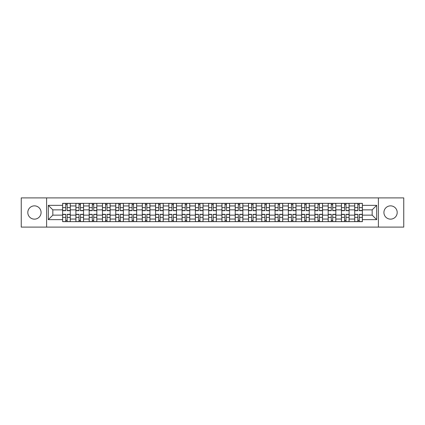 <?xml version="1.0" encoding="UTF-8"?>
<svg xmlns="http://www.w3.org/2000/svg" width="425" height="425" viewBox="0 0 425 425"><rect width="100%" height="100%" fill="white"/><g stroke="black" fill="none" stroke-linecap="round" stroke-linejoin="round"><path stroke-width="0.64" d="M390.559 205.859A6.641 6.641 0 0 0 383.918 212.5A6.641 6.641 0 0 0 390.559 219.141A6.641 6.641 0 0 0 397.194 212.5A6.641 6.641 0 0 0 390.559 205.859M34.441 205.859A6.641 6.641 0 0 0 27.806 212.5A6.641 6.641 0 0 0 34.441 219.141A6.641 6.641 0 0 0 41.082 212.5A6.641 6.641 0 0 0 34.441 205.859M378.388 227.099L403.75 227.099L403.75 197.901L21.25 197.901L21.25 227.099L378.388 227.099L378.388 197.901M75.894 221.648L75.894 205.944L70.274 205.944L70.274 221.648M70.274 205.944L70.274 203.352M75.894 205.944L75.894 203.352M83.555 203.352L83.555 221.648M89.17 221.648L89.17 203.352M96.831 203.352L96.831 221.648M102.446 221.648L102.446 203.352M110.107 203.352L110.107 221.648M115.728 221.648L115.728 203.352M123.388 203.352L123.388 221.648M129.003 221.648L129.003 203.352M136.664 203.352L136.664 221.648M142.279 221.648L142.279 203.352M149.94 203.352L149.94 221.648M155.561 221.648L155.561 203.352M163.221 203.352L163.221 221.648M168.837 221.648L168.837 203.352M176.497 203.352L176.497 221.648M182.113 221.648L182.113 203.352M189.773 203.352L189.773 221.648M195.394 221.648L195.394 203.352M203.054 203.352L203.054 221.648M208.67 221.648L208.67 203.352M216.33 203.352L216.33 221.648M221.946 221.648L221.946 203.352M229.606 203.352L229.606 221.648M235.227 221.648L235.227 203.352M242.887 203.352L242.887 221.648M248.503 221.648L248.503 203.352M256.163 203.352L256.163 221.648M261.779 221.648L261.779 203.352M269.439 203.352L269.439 221.648M275.06 221.648L275.06 203.352M282.721 203.352L282.721 221.648M288.336 221.648L288.336 203.352M295.997 203.352L295.997 221.648M301.612 221.648L301.612 203.352M309.272 203.352L309.272 221.648M314.893 221.648L314.893 203.352M322.554 203.352L322.554 221.648M328.169 221.648L328.169 203.352M335.83 203.352L335.83 221.648M341.445 221.648L341.445 203.352M349.106 203.352L349.106 221.648M354.726 221.648L354.726 203.352M354.726 215.14L349.106 215.14M341.445 215.14L335.83 215.14M328.169 215.14L322.554 215.14M314.893 215.14L309.272 215.14M301.612 215.14L295.997 215.14M288.336 215.14L282.721 215.14M275.06 215.14L269.439 215.14M261.779 215.14L256.163 215.14M248.503 215.14L242.887 215.14M235.227 215.14L229.606 215.14M221.946 215.14L216.33 215.14M208.67 215.14L203.054 215.14M195.394 215.14L189.773 215.14M182.113 215.14L176.497 215.14M168.837 215.14L163.221 215.14M155.561 215.14L149.94 215.14M142.279 215.14L136.664 215.14M129.003 215.14L123.388 215.14M115.728 215.14L110.107 215.14M102.446 215.14L96.831 215.14M89.17 215.14L83.555 215.14M75.894 215.14L70.274 215.14M354.726 209.86L349.106 209.86M341.445 209.86L335.83 209.86M328.169 209.86L322.554 209.86M314.893 209.86L309.272 209.86M301.612 209.86L295.997 209.86M288.336 209.86L282.721 209.86M275.06 209.86L269.439 209.86M261.779 209.86L256.163 209.86M248.503 209.86L242.887 209.86M235.227 209.86L229.606 209.86M221.946 209.86L216.33 209.86M208.67 209.86L203.054 209.86M195.394 209.86L189.773 209.86M182.113 209.86L176.497 209.86M168.837 209.86L163.221 209.86M155.561 209.86L149.94 209.86M142.279 209.86L136.664 209.86M129.003 209.86L123.388 209.86M115.728 209.86L110.107 209.86M102.446 209.86L96.831 209.86M89.17 209.86L83.555 209.86M75.894 209.86L70.274 209.86M52.828 215.14L62.613 215.14L62.613 209.86L52.828 209.86L52.828 215.14L48.317 219.651L48.317 205.349L62.613 205.349L62.613 209.86M362.387 209.86L362.387 215.14L372.172 215.14L372.172 209.86L362.387 209.86L362.387 203.352L62.613 203.352L62.613 205.349M362.387 205.349L376.683 205.349L376.683 219.651L362.387 219.651L362.387 215.14M62.613 215.14L62.613 221.648L362.387 221.648L362.387 219.651M62.613 219.651L48.317 219.651M46.612 227.099L46.612 197.901M67.171 220.373L65.721 220.373M65.721 204.627L67.171 204.627M80.447 220.373L78.997 220.373M78.997 204.627L80.447 204.627M93.723 220.373L92.278 220.373M92.278 204.627L93.723 204.627M107.004 220.373L105.554 220.373M105.554 204.627L107.004 204.627M120.28 220.373L118.83 220.373M118.83 204.627L120.28 204.627M133.556 220.373L132.111 220.373M132.111 204.627L133.556 204.627M146.837 220.373L145.387 220.373M145.387 204.627L146.837 204.627M160.113 220.373L158.663 220.373M158.663 204.627L160.113 204.627M173.389 220.373L171.944 220.373M171.944 204.627L173.389 204.627M186.671 220.373L185.22 220.373M185.22 204.627L186.671 204.627M199.947 220.373L198.496 220.373M198.496 204.627L199.947 204.627M213.222 220.373L211.778 220.373M211.778 204.627L213.222 204.627M226.504 220.373L225.053 220.373M225.053 204.627L226.504 204.627M239.78 220.373L238.329 220.373M238.329 204.627L239.78 204.627M253.056 220.373L251.611 220.373M251.611 204.627L253.056 204.627M266.337 220.373L264.887 220.373M264.887 204.627L266.337 204.627M279.613 220.373L278.163 220.373M278.163 204.627L279.613 204.627M292.889 220.373L291.444 220.373M291.444 204.627L292.889 204.627M306.17 220.373L304.72 220.373M304.72 204.627L306.17 204.627M319.446 220.373L317.996 220.373M317.996 204.627L319.446 204.627M332.722 220.373L331.277 220.373M331.277 204.627L332.722 204.627M346.003 220.373L344.553 220.373M344.553 204.627L346.003 204.627M359.279 220.373L357.829 220.373M357.829 204.627L359.279 204.627M48.317 205.349L52.828 209.86M372.172 215.14L376.683 219.651M372.172 209.86L376.683 205.349M67.171 210.673L67.171 203.437L70.231 203.437L70.231 210.673L67.171 210.673M65.721 204.542L67.171 204.542M67.171 203.437L62.656 203.437L62.656 210.673L65.721 210.673L65.721 203.437L64.488 203.437M65.721 214.327L65.721 221.563L62.656 221.563L62.656 214.327L65.721 214.327M67.171 220.458L65.721 220.458M65.721 221.563L70.231 221.563L70.231 214.327L67.171 214.327L67.171 221.563L68.404 221.563M80.447 210.673L80.447 203.437L83.512 203.437L83.512 210.673L80.447 210.673M78.997 204.542L80.447 204.542M80.447 203.437L75.937 203.437L75.937 210.673L78.997 210.673L78.997 203.437L77.764 203.437M93.723 210.673L93.723 203.437L96.788 203.437L96.788 210.673L93.723 210.673M92.278 204.542L93.723 204.542M93.723 203.437L89.213 203.437L89.213 210.673L92.278 210.673L92.278 203.437L91.046 203.437M78.997 214.327L78.997 221.563L75.937 221.563L75.937 214.327L78.997 214.327M80.447 220.458L78.997 220.458M78.997 221.563L83.512 221.563L83.512 214.327L80.447 214.327L80.447 221.563L81.68 221.563M92.278 214.327L92.278 221.563L89.213 221.563L89.213 214.327L92.278 214.327M93.723 220.458L92.278 220.458M92.278 221.563L96.788 221.563L96.788 214.327L93.723 214.327L93.723 221.563L94.956 221.563M107.004 210.673L107.004 203.437L110.064 203.437L110.064 210.673L107.004 210.673M105.554 204.542L107.004 204.542M107.004 203.437L102.489 203.437L102.489 210.673L105.554 210.673L105.554 203.437L104.322 203.437M120.28 210.673L120.28 203.437L123.346 203.437L123.346 210.673L120.28 210.673M118.83 204.542L120.28 204.542M120.28 203.437L115.77 203.437L115.77 210.673L118.83 210.673L118.83 203.437L117.598 203.437M133.556 210.673L133.556 203.437L136.622 203.437L136.622 210.673L133.556 210.673M132.111 204.542L133.556 204.542M133.556 203.437L129.046 203.437L129.046 210.673L132.111 210.673L132.111 203.437L130.879 203.437M105.554 214.327L105.554 221.563L102.489 221.563L102.489 214.327L105.554 214.327M107.004 220.458L105.554 220.458M105.554 221.563L110.064 221.563L110.064 214.327L107.004 214.327L107.004 221.563L108.237 221.563M118.83 214.327L118.83 221.563L115.77 221.563L115.77 214.327L118.83 214.327M120.28 220.458L118.83 220.458M118.83 221.563L123.346 221.563L123.346 214.327L120.28 214.327L120.28 221.563L121.513 221.563M132.111 214.327L132.111 221.563L129.046 221.563L129.046 214.327L132.111 214.327M133.556 220.458L132.111 220.458M132.111 221.563L136.622 221.563L136.622 214.327L133.556 214.327L133.556 221.563L134.789 221.563M146.837 210.673L146.837 203.437L149.898 203.437L149.898 210.673L146.837 210.673M145.387 204.542L146.837 204.542M146.837 203.437L142.322 203.437L142.322 210.673L145.387 210.673L145.387 203.437L144.155 203.437M145.387 214.327L145.387 221.563L142.322 221.563L142.322 214.327L145.387 214.327M146.837 220.458L145.387 220.458M145.387 221.563L149.898 221.563L149.898 214.327L146.837 214.327L146.837 221.563L148.07 221.563M160.113 210.673L160.113 203.437L163.179 203.437L163.179 210.673L160.113 210.673M158.663 204.542L160.113 204.542M160.113 203.437L155.603 203.437L155.603 210.673L158.663 210.673L158.663 203.437L157.431 203.437M158.663 214.327L158.663 221.563L155.603 221.563L155.603 214.327L158.663 214.327M160.113 220.458L158.663 220.458M158.663 221.563L163.179 221.563L163.179 214.327L160.113 214.327L160.113 221.563L161.346 221.563M173.389 210.673L173.389 203.437L176.455 203.437L176.455 210.673L173.389 210.673M171.944 204.542L173.389 204.542M173.389 203.437L168.879 203.437L168.879 210.673L171.944 210.673L171.944 203.437L170.712 203.437M171.944 214.327L171.944 221.563L168.879 221.563L168.879 214.327L171.944 214.327M173.389 220.458L171.944 220.458M171.944 221.563L176.455 221.563L176.455 214.327L173.389 214.327L173.389 221.563L174.622 221.563M186.671 210.673L186.671 203.437L189.731 203.437L189.731 210.673L186.671 210.673M185.22 204.542L186.671 204.542M186.671 203.437L182.155 203.437L182.155 210.673L185.22 210.673L185.22 203.437L183.988 203.437M185.22 214.327L185.22 221.563L182.155 221.563L182.155 214.327L185.22 214.327M186.671 220.458L185.22 220.458M185.22 221.563L189.731 221.563L189.731 214.327L186.671 214.327L186.671 221.563L187.903 221.563M199.947 210.673L199.947 203.437L203.012 203.437L203.012 210.673L199.947 210.673M198.496 204.542L199.947 204.542M199.947 203.437L195.436 203.437L195.436 210.673L198.496 210.673L198.496 203.437L197.264 203.437M198.496 214.327L198.496 221.563L195.436 221.563L195.436 214.327L198.496 214.327M199.947 220.458L198.496 220.458M198.496 221.563L203.012 221.563L203.012 214.327L199.947 214.327L199.947 221.563L201.179 221.563M213.222 210.673L213.222 203.437L216.288 203.437L216.288 210.673L213.222 210.673M211.778 204.542L213.222 204.542M213.222 203.437L208.712 203.437L208.712 210.673L211.778 210.673L211.778 203.437L210.545 203.437M211.778 214.327L211.778 221.563L208.712 221.563L208.712 214.327L211.778 214.327M213.222 220.458L211.778 220.458M211.778 221.563L216.288 221.563L216.288 214.327L213.222 214.327L213.222 221.563L214.455 221.563M226.504 210.673L226.504 203.437L229.564 203.437L229.564 210.673L226.504 210.673M225.053 204.542L226.504 204.542M226.504 203.437L221.988 203.437L221.988 210.673L225.053 210.673L225.053 203.437L223.821 203.437M225.053 214.327L225.053 221.563L221.988 221.563L221.988 214.327L225.053 214.327M226.504 220.458L225.053 220.458M225.053 221.563L229.564 221.563L229.564 214.327L226.504 214.327L226.504 221.563L227.736 221.563M239.78 210.673L239.78 203.437L242.845 203.437L242.845 210.673L239.78 210.673M238.329 204.542L239.78 204.542M239.78 203.437L235.269 203.437L235.269 210.673L238.329 210.673L238.329 203.437L237.097 203.437M238.329 214.327L238.329 221.563L235.269 221.563L235.269 214.327L238.329 214.327M239.78 220.458L238.329 220.458M238.329 221.563L242.845 221.563L242.845 214.327L239.78 214.327L239.78 221.563L241.012 221.563M253.056 210.673L253.056 203.437L256.121 203.437L256.121 210.673L253.056 210.673M251.611 204.542L253.056 204.542M253.056 203.437L248.545 203.437L248.545 210.673L251.611 210.673L251.611 203.437L250.378 203.437M251.611 214.327L251.611 221.563L248.545 221.563L248.545 214.327L251.611 214.327M253.056 220.458L251.611 220.458M251.611 221.563L256.121 221.563L256.121 214.327L253.056 214.327L253.056 221.563L254.288 221.563M266.337 210.673L266.337 203.437L269.397 203.437L269.397 210.673L266.337 210.673M264.887 204.542L266.337 204.542M266.337 203.437L261.821 203.437L261.821 210.673L264.887 210.673L264.887 203.437L263.654 203.437M264.887 214.327L264.887 221.563L261.821 221.563L261.821 214.327L264.887 214.327M266.337 220.458L264.887 220.458M264.887 221.563L269.397 221.563L269.397 214.327L266.337 214.327L266.337 221.563L267.569 221.563M279.613 210.673L279.613 203.437L282.678 203.437L282.678 210.673L279.613 210.673M278.163 204.542L279.613 204.542M279.613 203.437L275.103 203.437L275.103 210.673L278.163 210.673L278.163 203.437L276.93 203.437M278.163 214.327L278.163 221.563L275.103 221.563L275.103 214.327L278.163 214.327M279.613 220.458L278.163 220.458M278.163 221.563L282.678 221.563L282.678 214.327L279.613 214.327L279.613 221.563L280.845 221.563M292.889 210.673L292.889 203.437L295.954 203.437L295.954 210.673L292.889 210.673M291.444 204.542L292.889 204.542M292.889 203.437L288.378 203.437L288.378 210.673L291.444 210.673L291.444 203.437L290.211 203.437M291.444 214.327L291.444 221.563L288.378 221.563L288.378 214.327L291.444 214.327M292.889 220.458L291.444 220.458M291.444 221.563L295.954 221.563L295.954 214.327L292.889 214.327L292.889 221.563L294.121 221.563M306.17 210.673L306.17 203.437L309.23 203.437L309.23 210.673L306.17 210.673M304.72 204.542L306.17 204.542M306.17 203.437L301.654 203.437L301.654 210.673L304.72 210.673L304.72 203.437L303.487 203.437M304.72 214.327L304.72 221.563L301.654 221.563L301.654 214.327L304.72 214.327M306.17 220.458L304.72 220.458M304.72 221.563L309.23 221.563L309.23 214.327L306.17 214.327L306.17 221.563L307.402 221.563M319.446 210.673L319.446 203.437L322.511 203.437L322.511 210.673L319.446 210.673M317.996 204.542L319.446 204.542M319.446 203.437L314.936 203.437L314.936 210.673L317.996 210.673L317.996 203.437L316.763 203.437M317.996 214.327L317.996 221.563L314.936 221.563L314.936 214.327L317.996 214.327M319.446 220.458L317.996 220.458M317.996 221.563L322.511 221.563L322.511 214.327L319.446 214.327L319.446 221.563L320.678 221.563M332.722 210.673L332.722 203.437L335.787 203.437L335.787 210.673L332.722 210.673M331.277 204.542L332.722 204.542M332.722 203.437L328.212 203.437L328.212 210.673L331.277 210.673L331.277 203.437L330.044 203.437M331.277 214.327L331.277 221.563L328.212 221.563L328.212 214.327L331.277 214.327M332.722 220.458L331.277 220.458M331.277 221.563L335.787 221.563L335.787 214.327L332.722 214.327L332.722 221.563L333.954 221.563M346.003 210.673L346.003 203.437L349.063 203.437L349.063 210.673L346.003 210.673M344.553 204.542L346.003 204.542M346.003 203.437L341.487 203.437L341.487 210.673L344.553 210.673L344.553 203.437L343.32 203.437M344.553 214.327L344.553 221.563L341.487 221.563L341.487 214.327L344.553 214.327M346.003 220.458L344.553 220.458M344.553 221.563L349.063 221.563L349.063 214.327L346.003 214.327L346.003 221.563L347.236 221.563M359.279 210.673L359.279 203.437L362.344 203.437L362.344 210.673L359.279 210.673M357.829 204.542L359.279 204.542M359.279 203.437L354.769 203.437L354.769 210.673L357.829 210.673L357.829 203.437L356.596 203.437M357.829 214.327L357.829 221.563L354.769 221.563L354.769 214.327L357.829 214.327M359.279 220.458L357.829 220.458M357.829 221.563L362.344 221.563L362.344 214.327L359.279 214.327L359.279 221.563L360.512 221.563M341.445 205.944L335.83 205.944M328.169 205.944L322.554 205.944M314.893 205.944L309.272 205.944M301.612 205.944L295.997 205.944M288.336 205.944L282.721 205.944M275.06 205.944L269.439 205.944M261.779 205.944L256.163 205.944M248.503 205.944L242.887 205.944M235.227 205.944L229.606 205.944M221.946 205.944L216.33 205.944M208.67 205.944L203.054 205.944M195.394 205.944L189.773 205.944M182.113 205.944L176.497 205.944M168.837 205.944L163.221 205.944M155.561 205.944L149.94 205.944M142.279 205.944L136.664 205.944M129.003 205.944L123.388 205.944M115.728 205.944L110.107 205.944M102.446 205.944L96.831 205.944M89.17 205.944L83.555 205.944M354.726 205.944L349.106 205.944M341.445 219.056L335.83 219.056M328.169 219.056L322.554 219.056M314.893 219.056L309.272 219.056M301.612 219.056L295.997 219.056M288.336 219.056L282.721 219.056M275.06 219.056L269.439 219.056M261.779 219.056L256.163 219.056M248.503 219.056L242.887 219.056M235.227 219.056L229.606 219.056M221.946 219.056L216.33 219.056M208.67 219.056L203.054 219.056M195.394 219.056L189.773 219.056M182.113 219.056L176.497 219.056M168.837 219.056L163.221 219.056M155.561 219.056L149.94 219.056M142.279 219.056L136.664 219.056M129.003 219.056L123.388 219.056M115.728 219.056L110.107 219.056M102.446 219.056L96.831 219.056M89.17 219.056L83.555 219.056M75.894 219.056L70.274 219.056M354.726 219.056L349.106 219.056M67.171 210.492L70.231 210.492M67.171 207.618L70.231 207.618M62.656 210.492L65.721 210.492M62.656 207.618L65.721 207.618M65.721 214.508L62.656 214.508M65.721 217.382L62.656 217.382M70.231 214.508L67.171 214.508M70.231 217.382L67.171 217.382M80.447 210.492L83.512 210.492M80.447 207.618L83.512 207.618M75.937 210.492L78.997 210.492M75.937 207.618L78.997 207.618M93.723 210.492L96.788 210.492M93.723 207.618L96.788 207.618M89.213 210.492L92.278 210.492M89.213 207.618L92.278 207.618M78.997 214.508L75.937 214.508M78.997 217.382L75.937 217.382M83.512 214.508L80.447 214.508M83.512 217.382L80.447 217.382M92.278 214.508L89.213 214.508M92.278 217.382L89.213 217.382M96.788 214.508L93.723 214.508M96.788 217.382L93.723 217.382M107.004 210.492L110.064 210.492M107.004 207.618L110.064 207.618M102.489 210.492L105.554 210.492M102.489 207.618L105.554 207.618M120.28 210.492L123.346 210.492M120.28 207.618L123.346 207.618M115.77 210.492L118.83 210.492M115.77 207.618L118.83 207.618M133.556 210.492L136.622 210.492M133.556 207.618L136.622 207.618M129.046 210.492L132.111 210.492M129.046 207.618L132.111 207.618M105.554 214.508L102.489 214.508M105.554 217.382L102.489 217.382M110.064 214.508L107.004 214.508M110.064 217.382L107.004 217.382M118.83 214.508L115.77 214.508M118.83 217.382L115.77 217.382M123.346 214.508L120.28 214.508M123.346 217.382L120.28 217.382M132.111 214.508L129.046 214.508M132.111 217.382L129.046 217.382M136.622 214.508L133.556 214.508M136.622 217.382L133.556 217.382M146.837 210.492L149.898 210.492M146.837 207.618L149.898 207.618M142.322 210.492L145.387 210.492M142.322 207.618L145.387 207.618M145.387 214.508L142.322 214.508M145.387 217.382L142.322 217.382M149.898 214.508L146.837 214.508M149.898 217.382L146.837 217.382M160.113 210.492L163.179 210.492M160.113 207.618L163.179 207.618M155.603 210.492L158.663 210.492M155.603 207.618L158.663 207.618M158.663 214.508L155.603 214.508M158.663 217.382L155.603 217.382M163.179 214.508L160.113 214.508M163.179 217.382L160.113 217.382M173.389 210.492L176.455 210.492M173.389 207.618L176.455 207.618M168.879 210.492L171.944 210.492M168.879 207.618L171.944 207.618M171.944 214.508L168.879 214.508M171.944 217.382L168.879 217.382M176.455 214.508L173.389 214.508M176.455 217.382L173.389 217.382M186.671 210.492L189.731 210.492M186.671 207.618L189.731 207.618M182.155 210.492L185.22 210.492M182.155 207.618L185.22 207.618M185.22 214.508L182.155 214.508M185.22 217.382L182.155 217.382M189.731 214.508L186.671 214.508M189.731 217.382L186.671 217.382M199.947 210.492L203.012 210.492M199.947 207.618L203.012 207.618M195.436 210.492L198.496 210.492M195.436 207.618L198.496 207.618M198.496 214.508L195.436 214.508M198.496 217.382L195.436 217.382M203.012 214.508L199.947 214.508M203.012 217.382L199.947 217.382M213.222 210.492L216.288 210.492M213.222 207.618L216.288 207.618M208.712 210.492L211.778 210.492M208.712 207.618L211.778 207.618M211.778 214.508L208.712 214.508M211.778 217.382L208.712 217.382M216.288 214.508L213.222 214.508M216.288 217.382L213.222 217.382M226.504 210.492L229.564 210.492M226.504 207.618L229.564 207.618M221.988 210.492L225.053 210.492M221.988 207.618L225.053 207.618M225.053 214.508L221.988 214.508M225.053 217.382L221.988 217.382M229.564 214.508L226.504 214.508M229.564 217.382L226.504 217.382M239.78 210.492L242.845 210.492M239.78 207.618L242.845 207.618M235.269 210.492L238.329 210.492M235.269 207.618L238.329 207.618M238.329 214.508L235.269 214.508M238.329 217.382L235.269 217.382M242.845 214.508L239.78 214.508M242.845 217.382L239.78 217.382M253.056 210.492L256.121 210.492M253.056 207.618L256.121 207.618M248.545 210.492L251.611 210.492M248.545 207.618L251.611 207.618M251.611 214.508L248.545 214.508M251.611 217.382L248.545 217.382M256.121 214.508L253.056 214.508M256.121 217.382L253.056 217.382M266.337 210.492L269.397 210.492M266.337 207.618L269.397 207.618M261.821 210.492L264.887 210.492M261.821 207.618L264.887 207.618M264.887 214.508L261.821 214.508M264.887 217.382L261.821 217.382M269.397 214.508L266.337 214.508M269.397 217.382L266.337 217.382M279.613 210.492L282.678 210.492M279.613 207.618L282.678 207.618M275.103 210.492L278.163 210.492M275.103 207.618L278.163 207.618M278.163 214.508L275.103 214.508M278.163 217.382L275.103 217.382M282.678 214.508L279.613 214.508M282.678 217.382L279.613 217.382M292.889 210.492L295.954 210.492M292.889 207.618L295.954 207.618M288.378 210.492L291.444 210.492M288.378 207.618L291.444 207.618M291.444 214.508L288.378 214.508M291.444 217.382L288.378 217.382M295.954 214.508L292.889 214.508M295.954 217.382L292.889 217.382M306.17 210.492L309.23 210.492M306.17 207.618L309.23 207.618M301.654 210.492L304.72 210.492M301.654 207.618L304.72 207.618M304.72 214.508L301.654 214.508M304.72 217.382L301.654 217.382M309.23 214.508L306.17 214.508M309.23 217.382L306.17 217.382M319.446 210.492L322.511 210.492M319.446 207.618L322.511 207.618M314.936 210.492L317.996 210.492M314.936 207.618L317.996 207.618M317.996 214.508L314.936 214.508M317.996 217.382L314.936 217.382M322.511 214.508L319.446 214.508M322.511 217.382L319.446 217.382M332.722 210.492L335.787 210.492M332.722 207.618L335.787 207.618M328.212 210.492L331.277 210.492M328.212 207.618L331.277 207.618M331.277 214.508L328.212 214.508M331.277 217.382L328.212 217.382M335.787 214.508L332.722 214.508M335.787 217.382L332.722 217.382M346.003 210.492L349.063 210.492M346.003 207.618L349.063 207.618M341.487 210.492L344.553 210.492M341.487 207.618L344.553 207.618M344.553 214.508L341.487 214.508M344.553 217.382L341.487 217.382M349.063 214.508L346.003 214.508M349.063 217.382L346.003 217.382M359.279 210.492L362.344 210.492M359.279 207.618L362.344 207.618M354.769 210.492L357.829 210.492M354.769 207.618L357.829 207.618M357.829 214.508L354.769 214.508M357.829 217.382L354.769 217.382M362.344 214.508L359.279 214.508M362.344 217.382L359.279 217.382"/></g></svg>
